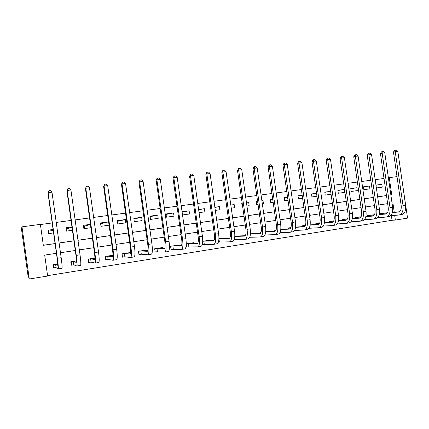 <?xml version="1.0" encoding="UTF-8"?>
<svg xmlns="http://www.w3.org/2000/svg" width="429" height="429" viewBox="0 0 429 429"><rect width="100%" height="100%" fill="white"/><g stroke="black" fill="none" stroke-linecap="round" stroke-linejoin="round"><path stroke-width="0.64" d="M56.446 253.325L44.691 255.089L47.63 276.045L29.279 279L27.901 274.941L21.45 228.823L21.976 226.834L40.385 224.367L43.324 245.313L55.078 243.608M401.383 176.008L407.55 218.109L395.372 220.072L394.691 215.358M47.576 275.659L392.036 220.281L395.372 220.072M392.036 220.281L391.361 215.61M385.971 212.918L380.04 213.717L380.126 214.318M373.605 214.849L367.583 215.653L367.674 216.286M361.046 216.795L354.933 217.621L355.03 218.286M347.533 218.774L342.085 219.621L342.186 220.324M333.724 220.919L329.032 221.648L329.14 222.394M319.685 223.101L315.771 223.713L315.889 224.506M305.405 225.327L302.3 225.81L302.424 226.651M290.883 227.584L288.615 227.938L288.744 228.839M281.435 229.252L280.829 229.145M276.104 229.88L274.699 230.1L274.839 231.075M267.406 231.446L265.76 231.488M261.068 232.218L260.559 232.298L260.671 233.092M253.148 233.682L250.423 233.875M238.653 235.955L234.813 236.304M223.911 238.272L223.874 238.004L218.919 238.776M218.436 242.069L219.112 241.961M208.923 240.626L208.88 240.337L202.74 241.291M202.327 244.605L204.032 244.337M193.683 243.029L193.635 242.707L186.261 243.854M186.256 244.08L186.679 247.066L188.701 246.75M178.18 245.479L178.126 245.12L170.586 246.289L171.042 249.528L173.102 249.201M162.409 247.983L162.35 247.571L154.676 248.766L155.137 252.027L157.228 251.7M146.359 250.541L146.294 250.069L138.487 251.281L138.953 254.574L141.082 254.241M130.035 253.164L129.955 252.611L122.013 253.845L122.48 257.164L124.646 256.826M112.924 255.26L105.239 256.451L105.711 259.802L107.915 259.459M94.889 258.065L88.165 259.111L88.642 262.489L90.884 262.135M76.501 260.923L70.78 261.813L71.257 265.224L73.547 264.865M57.759 263.835L53.078 264.564L53.561 268.007L55.888 267.642M384.025 178.48L375.182 179.665M370.812 180.25L361.744 181.467M357.378 182.052L348.08 183.301M343.726 183.885L334.191 185.162M329.842 185.746L320.061 187.055M315.723 187.639L305.689 188.98M301.362 189.564L291.071 190.943M286.754 191.522L276.201 192.937M271.889 193.511L261.063 194.964M256.767 195.538L245.661 197.029M241.377 197.603L229.982 199.131M225.713 199.705L214.017 201.271M209.765 201.839L197.764 203.448M193.527 204.016L181.21 205.668M176.995 206.231L164.35 207.931M160.156 208.489L147.174 210.231M143.002 210.789L129.671 212.575M125.52 213.133L111.835 214.967M107.711 215.519L93.656 217.406M89.559 217.953L75.118 219.889M71.053 220.436L56.22 222.426M52.182 222.962L40.412 224.544M43.313 245.259L55.073 243.554M59.105 242.97L73.917 240.825M77.981 240.24L92.401 238.149M96.493 237.559L110.532 235.521M114.65 234.926L128.319 232.947M132.459 232.346L145.774 230.416M149.941 229.815L162.907 227.933M167.096 227.327L179.724 225.498M183.934 224.887L196.241 223.107M200.466 222.495L212.457 220.758M216.699 220.141L228.384 218.452M232.641 217.835L244.026 216.184M248.3 215.567L259.395 213.958M263.685 213.336L274.501 211.77M278.802 211.148L289.339 209.62M293.656 208.998L303.93 207.507M308.258 206.88L318.27 205.432M322.608 204.805L332.373 203.389M336.717 202.756L346.241 201.378M350.59 200.751L359.877 199.405M364.232 198.772L373.289 197.458M377.654 196.831L386.486 195.549M376.378 187.961L382.255 187.141L381.842 184.293L375.965 185.103M369.449 185.993L363.433 186.824L363.851 189.704L369.862 188.867L369.449 185.993L363.46 186.985M356.864 187.725L350.756 188.567L351.174 191.468L357.282 190.621L356.864 187.725L350.777 188.733M344.085 189.484L337.88 190.337L338.299 193.264L344.503 192.401L344.085 189.484L337.902 190.514M324.823 192.321L330.646 191.345L324.796 192.133L325.22 195.082L331.065 194.273M316.527 193.27L311.508 193.962L311.937 196.932L316.956 196.235M302.177 195.243L298.01 195.817L298.439 198.815L302.601 198.236M287.575 197.249L284.288 197.705L284.722 200.724L288.004 200.268M277.07 198.697L277.456 201.737M272.715 199.292L270.345 199.619L270.779 202.665L273.15 202.338M262.334 203.845L263.444 203.689L263.004 200.627L261.894 200.783M257.598 201.373L256.177 201.566L256.612 204.638L258.038 204.44M246.938 205.99L249.152 205.679L248.713 202.595L246.498 202.896M242.219 203.485L241.768 203.55L242.213 206.644L242.658 206.585M231.269 208.172L234.625 207.7L234.186 204.59L230.823 205.051M215.315 210.392L219.857 209.76L219.412 206.622L214.865 207.245M199.072 212.655L204.837 211.851L204.386 208.687L198.622 209.481M182.529 214.956L189.559 213.98L189.109 210.789L182.073 211.754M173.563 212.923L166.007 213.964L166.468 217.192L174.018 216.141L173.563 212.923L166.071 214.414M157.754 215.095L150.064 216.152L150.525 219.412L158.21 218.345L157.754 215.095L150.139 216.666M141.661 217.31L133.843 218.382L134.304 221.675L142.128 220.586L141.661 217.31L133.923 218.972M125.289 219.562L117.332 220.656L117.798 223.97L125.756 222.866L125.289 219.562L117.428 221.343M108.601 221.852L100.52 222.967L100.992 226.314L109.073 225.187M90.46 224.351L83.414 225.316L83.886 228.695L90.932 227.713M71.959 226.893L65.991 227.713L66.468 231.118L72.437 230.287M53.099 229.483L48.246 230.153L48.729 233.591L53.582 232.915M84.556 226.147L83.548 226.287M68.897 228.308L66.13 228.689M52.976 230.507L48.386 231.14M388.384 177.788L397.002 176.598M21.976 226.834L29.279 279M394.24 212.221L392.889 202.863L392.02 202.992M387.65 203.646L378.828 204.971M374.463 205.625L365.417 206.982M361.062 207.636L351.78 209.03M347.431 209.679L337.918 211.106M333.574 211.76L323.815 213.224M319.482 213.873L309.47 215.374M305.148 216.023L294.884 217.562M290.572 218.211L280.035 219.787M275.734 220.436L264.929 222.056M260.644 222.699L249.555 224.362M245.281 225L233.907 226.71M229.649 227.349L217.975 229.097M213.733 229.735L201.748 231.531M197.528 232.164L185.226 234.009M181.022 234.642L168.399 236.535M164.216 237.162L151.255 239.103M147.093 239.731L133.784 241.725M129.644 242.347L115.986 244.396M111.867 245.013L97.839 247.12M93.747 247.731L79.338 249.893M75.279 250.504L60.473 252.724M390.862 194.959L391.731 194.836L389.248 177.633M59.111 243.023L73.927 240.878M77.987 240.288L92.407 238.202M96.498 237.607L110.537 235.575M114.656 234.979L128.325 232.995M132.47 232.395L145.78 230.47M149.946 229.864L162.913 227.987M167.101 227.381L179.735 225.547M183.944 224.941L196.246 223.155M200.472 222.544L212.462 220.806M216.709 220.19L228.389 218.5M232.652 217.884L244.031 216.232M248.311 215.615L259.4 214.007M263.696 213.385L274.506 211.819M278.807 211.197L289.35 209.668M293.661 209.041L303.936 207.556M308.263 206.928L318.28 205.475M322.613 204.847L332.378 203.432M336.722 202.804L346.246 201.426M350.595 200.793L359.883 199.447M364.242 198.815L373.294 197.506M377.659 196.873L386.491 195.592M390.857 194.948L391.731 194.836M381.842 184.293L375.986 185.253M316.538 193.313L311.54 194.16M302.188 195.318L298.037 196.032M287.591 197.367L284.32 197.93M272.737 199.453L270.383 199.86M263.004 200.627L261.899 200.826M257.631 201.576L256.215 201.828M248.713 202.595L246.509 202.987M242.256 203.748L241.811 203.829M234.186 204.59L230.845 205.196M219.412 206.622L214.897 207.459M204.386 208.687L198.659 209.77M189.109 210.789L182.127 212.135M108.607 221.857L100.638 223.788M90.481 224.501L84.545 226.083L84.894 228.555M72.013 227.284L68.887 228.244L69.235 230.738M53.217 230.341L53.319 232.952M392.379 212.559L398.509 212.044C400.611 211.508 401.506 209.395 401.206 205.711L393.468 152.086L394.546 150.295L396.283 150L397.822 151.346L395.232 151.651L403.013 205.529C403.464 211.084 402.107 214.253 398.938 215.036L390.739 215.658M384.352 213.047L387.467 212.795M392.428 212.376L399.345 211.792M381.654 213.465L387.339 212.982M397.822 151.346L405.587 205.137C406.038 210.682 404.67 213.846 401.485 214.634L399.437 214.956M395.254 150.118L395.232 151.651L393.468 152.086M381.96 213.433L382.062 214.157M379.231 214.575L385.633 214.055C387.682 213.524 388.551 211.4 388.234 207.69L380.443 153.625L381.515 151.823L383.258 151.528L384.792 152.89L382.164 153.201L389.993 207.518C390.46 213.111 389.151 216.296 386.068 217.074L377.681 217.685M371.959 214.977L374.361 214.784M379.279 214.382L386.47 213.798M369.219 215.401L374.238 214.983M384.792 152.89L392.615 207.116C393.077 212.704 391.757 215.889 388.658 216.661L386.556 216.994M382.207 151.651L382.164 153.201L380.443 153.625M369.525 215.369L369.632 216.13M365.867 216.629L372.554 216.103C374.544 215.578 375.375 213.444 375.053 209.701L367.203 155.196L368.275 153.378L370.012 153.078L371.546 154.456L368.876 154.772L376.764 209.534C377.241 215.176 375.986 218.377 372.994 219.139L364.409 219.739M359.379 216.929L361.036 216.811M365.916 216.425L373.38 215.835M356.596 217.364L360.918 217.015M371.546 154.456L379.424 209.132C379.906 214.763 378.635 217.959 375.627 218.726L373.466 219.063M368.945 153.207L368.876 154.772L367.203 155.196M356.896 217.331L357.014 218.136M352.279 218.704L359.261 218.179C361.186 217.659 361.985 215.514 361.652 211.744L353.743 156.789L354.815 154.96L356.547 154.66L358.086 156.043L355.368 156.365L363.309 211.588C363.808 217.278 362.602 220.495 359.7 221.241L350.911 221.825M346.6 218.919L347.49 218.86M352.322 218.495L360.081 217.9M343.774 219.358L347.377 219.074M358.086 156.043L366.017 211.175C366.511 216.854 365.299 220.066 362.376 220.817L360.162 221.171M355.464 154.789L355.368 156.365L353.743 156.789M344.069 219.326L344.192 220.179M338.465 220.817L345.747 220.292C347.608 219.782 348.369 217.626 348.026 213.824L340.063 158.408L341.13 156.564L342.862 156.263L344.396 157.663L341.634 157.99L349.635 213.674C350.144 219.407 348.997 222.646 346.192 223.38L337.194 223.943M338.508 220.592L346.557 220.002M330.748 221.385L333.606 221.166M344.396 157.663L352.386 213.256C352.895 218.978 351.737 222.211 348.911 222.951L346.632 223.311M341.757 156.392L341.634 157.99L340.063 158.408M331.043 221.353L331.172 222.254M324.41 222.957L332.008 222.436C333.805 221.938 334.529 219.771 334.175 215.937L326.153 160.055L327.214 158.199L328.941 157.899L330.48 159.309L327.665 159.642L335.73 215.798C336.256 221.578 335.167 224.828 332.454 225.552L323.241 226.094M324.453 222.721L332.807 222.142M317.514 223.439L319.605 223.289M330.48 159.309L338.529 215.374C339.055 221.139 337.95 224.388 335.221 225.118L332.883 225.482M327.82 158.028L327.665 159.642L326.153 160.055M317.803 223.412L317.943 224.372M310.119 225.128L318.039 224.619C319.771 224.126 320.452 221.949 320.088 218.088L312.006 161.728L313.063 159.856L314.789 159.556L316.323 160.982L313.465 161.32L321.584 217.959C322.131 223.782 321.096 227.054 318.49 227.761L309.046 228.271M310.156 224.876L318.827 224.313M304.07 225.531L305.362 225.439M316.323 160.982L324.431 217.524C324.973 223.337 323.927 226.603 321.3 227.316L318.903 227.697M313.647 159.69L313.465 161.32L312.006 161.728M304.359 225.504L304.504 226.528M295.581 227.332L303.834 226.839C305.491 226.356 306.134 224.169 305.759 220.27L297.619 163.433L298.67 161.545L300.391 161.245L301.925 162.688L299.013 163.031L307.196 220.152C307.759 226.029 306.789 229.311 304.284 230.008L294.605 230.48M295.613 227.07L304.611 226.517M290.412 227.654L290.867 227.617M301.925 162.688L310.092 219.712C310.655 225.574 309.668 228.855 307.143 229.558L304.681 229.944M299.228 161.384L299.013 163.031L297.619 163.433M290.69 227.627L290.739 227.928M280.786 229.569L289.382 229.097C290.969 228.625 291.57 226.421 291.184 222.495L282.984 165.165L284.03 163.261L285.746 162.961L287.28 164.42L284.32 164.768L292.562 222.388C293.141 228.308 292.235 231.612 289.838 232.293L279.912 232.722M280.818 229.284L290.149 228.764M287.28 164.42L295.506 221.938C296.085 227.853 295.163 231.151 292.75 231.832L290.219 232.234M284.561 163.1L284.32 164.768L282.984 165.165M265.728 231.832L274.689 231.397C276.201 230.931 276.753 228.716 276.356 224.758L268.093 166.929L269.133 165.009L270.844 164.709L272.377 166.179L269.364 166.538L277.67 224.662C278.265 230.63 277.429 233.95 275.145 234.62L264.961 234.99M265.755 231.531L275.434 231.043M272.377 166.179L280.668 224.201C281.263 230.164 280.41 233.483 278.105 234.148L275.509 234.561M269.643 164.854L269.364 166.538L268.093 166.929M250.407 234.127L259.733 233.73C261.17 233.279 261.679 231.054 261.266 227.059L252.944 168.72L253.973 166.79L255.684 166.49L257.212 167.975L254.145 168.334L262.516 226.973C263.133 232.995 262.36 236.331 260.199 236.98L249.742 237.285M251.233 233.762L260.462 233.36M257.212 167.975L265.567 226.507C266.178 232.518 265.395 235.853 263.208 236.508L260.542 236.926M254.461 166.634L254.145 168.334L252.944 168.72M234.802 236.443L244.519 236.111C245.871 235.666 246.337 233.43 245.908 229.402L237.521 170.544L238.551 168.602L240.251 168.297L241.779 169.798L238.658 170.168L247.088 229.327C247.726 235.403 247.024 238.755 244.986 239.387L234.25 239.607M236.706 236.009L245.232 235.714M241.779 169.798L250.198 228.85C250.831 234.915 250.112 238.267 248.048 238.905L245.313 239.339M239.007 168.447L238.658 170.168L237.521 170.544M219.369 241.94L218.919 238.787L229.038 238.529C230.303 238.095 230.716 235.848 230.282 231.789L221.831 172.404L222.849 170.442L224.544 170.141L226.067 171.654L222.892 172.029L231.387 231.724C232.046 237.848 231.419 241.221 229.51 241.838L218.452 242.026M221.932 238.304L229.724 238.106M226.067 171.654L234.55 231.242C235.205 237.355 234.561 240.723 232.625 241.345L229.81 241.79M223.278 170.292L222.892 172.029L221.831 172.404M203.582 241.157L213.277 240.991C214.457 240.572 214.822 238.309 214.366 234.213L205.85 174.297L206.864 172.319L208.553 172.018L210.076 173.547L206.842 173.927L215.406 234.164C216.082 240.342 215.53 243.731 213.749 244.326L202.359 244.487M206.907 240.642L213.942 240.54M210.076 173.547L218.624 233.671C219.299 239.843 218.731 243.227 216.924 243.828L214.033 244.283M207.266 172.168L206.842 173.927L205.85 174.297M203.834 241.136L204.284 244.31M188.245 243.543L197.233 243.495C198.321 243.087 198.632 240.819 198.166 236.685L189.586 176.222L190.594 174.228L192.272 173.927L193.79 175.472L190.497 175.863L199.126 236.647C199.828 242.884 199.356 246.289 197.715 246.868L186.658 246.927M191.629 243.018L197.871 243.007M193.79 175.472L202.408 236.148C203.099 242.369 202.611 245.774 200.944 246.353L197.973 246.825M190.959 174.083L190.497 175.863L189.586 176.222M188.492 243.522L188.948 246.729M172.64 245.973L180.899 246.048C181.896 245.656 182.148 243.372 181.671 239.205L173.021 178.18L174.018 176.174L175.692 175.869L177.204 177.434L173.852 177.831L182.55 239.178C183.269 245.468 182.883 248.89 181.381 249.447L171.026 249.378M176.083 245.436L181.505 245.511M177.204 177.434L185.891 238.669C186.604 244.948 186.202 248.364 184.674 248.927L181.623 249.41M174.351 176.029L173.852 177.831L173.021 178.18M172.882 245.951L173.343 249.179M156.767 248.439L164.269 248.648C165.165 248.268 165.363 245.973 164.865 241.768L156.145 180.18L157.137 178.153L158.805 177.853L160.312 179.429L156.896 179.837L165.664 241.752C166.409 248.101 166.103 251.544 164.752 252.08L155.116 251.871M160.269 247.898L164.833 248.048M160.312 179.429L169.064 241.237C169.804 247.571 169.487 251.008 168.104 251.55L164.972 252.043M157.438 178.014L156.896 179.837L156.145 180.18M157.003 248.418L157.464 251.678M140.615 250.954L147.329 251.297C148.118 250.927 148.262 248.622 147.748 244.38L138.958 182.212L139.945 180.169L141.602 179.869L143.104 181.467L139.623 181.875L148.461 244.38C149.228 250.783 149.013 254.241 147.817 254.756L141.307 254.22L138.932 254.413M144.176 250.397L147.844 250.616M143.104 181.467L151.925 243.849C152.692 250.241 152.456 253.7 151.228 254.22L148.01 254.729M140.208 180.03L139.623 181.875L138.958 182.212M140.846 250.933L141.307 254.22M122.453 256.976L122.093 253.834M124.179 253.507L130.073 253.995C130.754 253.641 130.834 251.319 130.309 247.04L121.45 184.288L122.426 182.228L124.072 181.923L125.568 183.537L122.024 183.961L130.931 247.056C131.724 253.518 131.601 256.992 130.566 257.486L124.866 256.81L122.538 256.987M127.804 252.944L130.534 253.207M125.568 183.537L134.465 246.514C135.248 252.965 135.108 256.44 134.041 256.939L130.732 257.459M122.656 182.089L122.024 183.961L121.45 184.288M124.399 253.491L124.866 256.81M105.679 259.572L105.427 256.424M112.13 255.384L112.173 255.711M107.443 256.113L112.489 256.74C113.063 256.403 113.079 254.07 112.537 249.748L103.609 186.401L104.569 184.32L106.21 184.02L107.7 185.65L104.086 186.079L113.063 249.78C113.883 256.301 113.857 259.797 112.988 260.269L108.135 259.443L105.872 259.604M111.132 255.539L112.886 255.797M107.7 185.65L116.667 249.233C117.476 255.743 117.433 259.234 116.527 259.706L113.127 260.247M104.762 184.191L104.086 186.079L103.609 186.401M107.663 256.092L108.135 259.443M88.599 262.194L88.91 262.275L88.46 259.062M90.412 258.762L94.573 259.54C95.034 259.218 94.981 256.874 94.423 252.515L85.419 188.551L86.374 186.459L87.999 186.154L89.484 187.805L85.8 188.24L94.852 252.563C95.699 259.143 95.774 262.655 95.077 263.1L91.093 262.119L88.91 262.275M94.165 258.178L94.884 258.365M89.484 187.805L98.525 252C99.362 258.569 99.415 262.081 98.686 262.532L95.19 263.084M86.529 186.331L85.419 188.551M90.621 258.741L91.093 262.119M71.203 264.822L71.638 264.988L71.182 261.749M73.069 261.459L76.314 262.392C76.652 262.087 76.534 259.733 75.954 255.33L66.881 190.744L67.938 188.508L69.439 188.331L70.919 189.999L67.16 190.444L76.287 255.394C77.161 262.039 77.338 265.567 76.818 265.991L73.745 264.849L71.638 264.988M70.919 189.999L80.03 254.826C80.893 261.454 81.054 264.983 80.496 265.406L76.909 265.975M67.938 188.508L66.881 190.744M73.268 261.443L73.745 264.849M53.469 267.374L54.054 267.755L53.593 264.484M55.405 264.205L57.7 265.304L57.127 258.204L47.978 192.986L48.981 190.733L50.509 190.551L51.984 192.24L48.155 192.691L57.357 258.285C58.253 264.988 58.537 268.538 58.21 268.935L56.081 267.632L54.054 267.755M51.984 192.24L61.17 257.7C62.066 264.393 62.328 267.937 61.958 268.339L58.269 268.924M48.981 190.733L47.978 192.986M55.598 264.189L56.081 267.632M398.798 212.001L398.509 212.044M405.587 205.137L403.013 205.529M385.918 214.012L385.633 214.055M392.615 207.116L389.993 207.518M372.833 216.06L372.554 216.103M379.424 209.132L376.764 209.534M359.529 218.136L359.261 218.179M366.017 211.175L363.309 211.588M352.386 213.256L349.635 213.674M338.529 215.374L335.73 215.798M324.431 217.524L321.584 217.959M310.092 219.712L307.196 220.152M295.506 221.938L292.562 222.388M280.668 224.201L277.67 224.662M265.567 226.507L262.516 226.973M250.198 228.85L247.088 229.327M234.55 231.242L231.387 231.724M218.624 233.671L215.406 234.164M202.408 236.148L199.126 236.647M185.891 238.669L182.55 239.178M169.064 241.237L165.664 241.752M151.925 243.849L148.461 244.38M134.465 246.514L130.931 247.056M116.667 249.233L113.063 249.78M98.525 252L94.852 252.563M80.03 254.826L76.287 255.394M61.17 257.7L57.357 258.285"/></g></svg>
